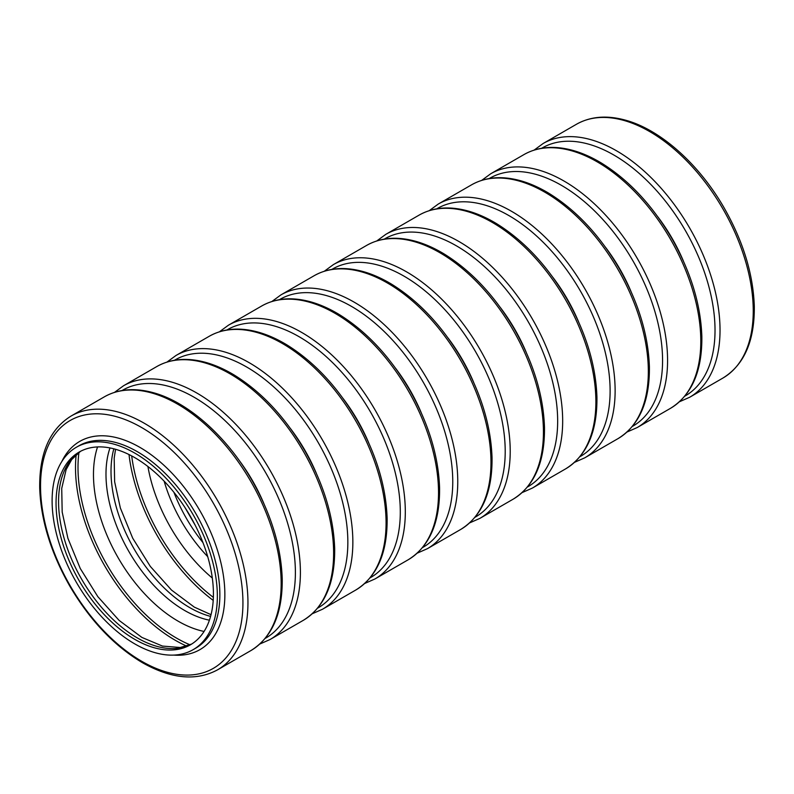 <?xml version="1.0" encoding="UTF-8"?>
<svg xmlns="http://www.w3.org/2000/svg" width="794" height="794" viewBox="0 0 794 794"><rect width="100%" height="100%" fill="white"/><g stroke="black" fill="none" stroke-linecap="round" stroke-linejoin="round"><path stroke-width="1.19" d="M147.922 466.525A119.735 69.128 -120 0 0 212.296 578.022M131.695 455.935A139.258 80.402 -120 0 0 213.358 597.366M97.543 446.933A119.735 69.128 -120 0 0 178.134 621.176A119.735 69.128 -120 0 0 204.068 631.448M78.943 452.382A139.258 80.402 -120 0 0 176.476 638.078A139.258 80.402 -120 0 0 190.054 644.827M134.732 639.329A111.269 64.245 -120 0 0 190.371 644.837A111.269 64.245 -120 0 0 190.371 516.348A111.269 64.245 -120 0 0 79.092 452.104A111.269 64.245 -120 0 0 62.041 541.27A111.269 64.245 -120 0 0 134.732 639.329M134.732 643.874A116.837 67.46 -120 0 0 193.15 649.661A116.837 67.46 -120 0 0 193.15 514.74A116.837 67.46 -120 0 0 76.313 447.29A116.837 67.46 -120 0 0 58.399 540.913A116.837 67.46 -120 0 0 134.732 643.874M173.608 655.09A120.222 69.415 -120 0 0 199.969 510.81A120.222 69.415 -120 0 0 61.833 461.493M141.729 661.293A143.128 82.636 -120 0 0 229.377 536.605A143.128 82.636 -120 0 0 54.091 435.4A143.128 82.636 -120 0 0 141.729 661.293M263.876 503.565A120.222 69.415 -120 0 0 238.2 459.091M265.176 638.416A143.128 82.636 -120 0 0 265.752 472.827A143.128 82.636 -120 0 0 122.058 390.529M316.33 473.284A120.222 69.415 -120 0 0 290.654 428.8M317.64 608.135A143.128 82.636 -120 0 0 318.205 442.546A143.128 82.636 -120 0 0 174.511 360.248M368.783 442.992A120.222 69.415 -120 0 0 343.107 398.519M370.093 577.853A143.128 82.636 -120 0 0 370.659 412.265A143.128 82.636 -120 0 0 226.965 329.957M421.237 412.711A120.222 69.415 -120 0 0 395.561 368.237M422.547 547.572A143.128 82.636 -120 0 0 423.113 381.974A143.128 82.636 -120 0 0 279.419 299.675M473.69 382.43A120.222 69.415 -120 0 0 448.014 337.946M475.001 517.281A143.128 82.636 -120 0 0 475.566 351.692A143.128 82.636 -120 0 0 331.872 269.394M526.144 352.139A120.222 69.415 -120 0 0 500.468 307.665M527.454 487A143.128 82.636 -120 0 0 528.02 321.411A143.128 82.636 -120 0 0 384.326 239.103M578.598 321.858A120.222 69.415 -120 0 0 552.922 277.384M579.908 456.719A143.128 82.636 -120 0 0 580.474 291.13A143.128 82.636 -120 0 0 436.789 208.822M631.051 291.577A120.222 69.415 -120 0 0 605.375 247.103M632.361 426.428A143.128 82.636 -120 0 0 632.927 260.839A143.128 82.636 -120 0 0 489.243 178.541M683.505 261.295A120.222 69.415 -120 0 0 657.829 216.812M684.815 396.146A143.128 82.636 -120 0 0 685.381 230.558A143.128 82.636 -120 0 0 541.697 148.26M173.926 492.32A111.269 64.245 -120 0 0 202.956 542.6M164.15 481.184A111.269 64.245 -120 0 0 207.71 556.644M129.005 454.555A140.945 81.375 -120 0 0 213.209 600.393M113.84 448.818A111.269 64.245 -120 0 0 189.697 607.589A111.269 64.245 -120 0 0 210.589 616.392M109.979 447.945A111.269 64.245 -120 0 0 184.674 610.497A111.269 64.245 -120 0 0 209.418 620.174M76.174 454.634A140.945 81.375 -120 0 0 175.166 640.212A140.945 81.375 -120 0 0 186.719 646.108M80.363 451.409A111.269 64.245 -120 0 0 64.9 540.962A111.269 64.245 -120 0 0 137.243 637.88A111.269 64.245 -120 0 0 191.612 644.093M193.15 649.661L195.661 648.202A116.837 67.46 -120 0 0 195.661 513.291A116.837 67.46 -120 0 0 78.824 445.841L76.313 447.29M217.606 669.808A146.513 84.591 -120 0 0 217.606 500.627A146.513 84.591 -120 0 0 71.093 416.036C49.774 429.256 39.303 453.215 39.7 487.923C40.812 520.04 50.846 552.773 69.812 586.131C89.99 620.392 114.217 645.919 142.493 662.732C171.286 678.93 196.326 681.292 217.606 669.808L250.825 650.623A146.513 84.591 -120 0 0 250.825 481.442A146.513 84.591 -120 0 0 104.312 396.861L71.093 416.036M259.837 644.023L270.059 639.517A146.513 84.591 -120 0 0 270.059 470.346A146.513 84.591 -120 0 0 123.546 385.755L114.535 392.355M270.059 639.517L303.278 620.342A146.513 84.591 -120 0 0 303.278 451.161A146.513 84.591 -120 0 0 156.765 366.57L123.546 385.755M312.29 613.742L322.513 609.236A146.513 84.591 -120 0 0 322.513 440.065A146.513 84.591 -120 0 0 176 355.474L166.988 362.064M322.513 609.236L355.732 590.051A146.513 84.591 -120 0 0 355.732 420.88A146.513 84.591 -120 0 0 209.219 336.289L176 355.474M364.744 583.461L374.967 578.955A146.513 84.591 -120 0 0 374.967 409.773A146.513 84.591 -120 0 0 228.454 325.193L219.442 331.783M374.967 578.955L408.185 559.77A146.513 84.591 -120 0 0 408.185 390.598A146.513 84.591 -120 0 0 261.673 306.008L228.454 325.193M417.197 553.17L427.42 548.664A146.513 84.591 -120 0 0 427.42 379.492A146.513 84.591 -120 0 0 280.907 294.902L271.895 301.502M427.42 548.664L460.639 529.489A146.513 84.591 -120 0 0 460.639 360.307A146.513 84.591 -120 0 0 314.126 275.726L280.907 294.902M469.651 522.889L479.874 518.383A146.513 84.591 -120 0 0 479.874 349.211A146.513 84.591 -120 0 0 333.361 264.62L324.349 271.22M479.874 518.383L513.093 499.208A146.513 84.591 -120 0 0 513.093 330.026A146.513 84.591 -120 0 0 366.58 245.435L333.361 264.62M522.105 492.608L532.327 488.102A146.513 84.591 -120 0 0 532.327 318.92A146.513 84.591 -120 0 0 385.815 234.339L376.803 240.929M532.327 488.102L565.546 468.917A146.513 84.591 -120 0 0 565.546 299.745A146.513 84.591 -120 0 0 419.034 215.154L385.815 234.339M574.558 462.326L584.781 457.82A146.513 84.591 -120 0 0 584.781 288.639A146.513 84.591 -120 0 0 438.268 204.048L429.256 210.648M584.781 457.82L618 438.635A146.513 84.591 -120 0 0 618 269.464A146.513 84.591 -120 0 0 471.487 184.873L438.268 204.048M627.012 432.035L637.235 427.529A146.513 84.591 -120 0 0 637.235 258.358A146.513 84.591 -120 0 0 490.722 173.767L481.71 180.367M637.235 427.529L670.454 408.354A146.513 84.591 -120 0 0 670.454 239.173A146.513 84.591 -120 0 0 523.941 154.592L490.722 173.767M679.466 401.754L689.688 397.248A146.513 84.591 -120 0 0 689.688 228.077A146.513 84.591 -120 0 0 543.175 143.486L534.164 150.076M689.688 397.248L722.907 378.063A146.513 84.591 -120 0 0 722.907 208.891A146.513 84.591 -120 0 0 576.394 124.301L543.175 143.486M185.042 507.664L195.235 525.32M211.045 614.675L194.332 607.132L171.514 590.071L150.304 566.4L132.717 538.203L120.36 508.011L114.634 481.769L114.187 458.128L115.557 449.285M191.672 644.053L180.238 647.507L162.442 646.068L141.878 637.413L119.06 620.362L97.851 596.681L80.263 568.484L67.907 538.302L62.18 512.051L61.724 488.409L66.13 469.601L71.718 459.547L80.422 451.379M250.825 650.623C272.144 637.403 282.614 613.444 282.217 578.737C281.106 546.619 271.062 513.887 252.105 480.529C227.084 436.779 188.396 402.211 153.48 392.742C134.752 387.571 118.356 388.941 104.312 396.861M303.278 620.342C324.597 607.122 335.068 583.163 334.671 548.456C333.559 516.338 323.515 483.606 304.559 450.248C285.016 417.019 261.544 391.928 234.151 374.986C224.633 369.26 215.234 365.081 205.934 362.461C187.205 357.29 170.809 358.66 156.765 366.57M355.732 590.051C377.051 576.841 387.522 552.872 387.125 518.174C386.013 486.057 375.969 453.314 357.012 419.966C337.47 386.728 313.997 361.647 286.604 344.705C277.086 338.978 267.687 334.8 258.387 332.18C239.659 326.999 223.263 328.379 209.219 336.289M408.185 559.77C429.504 546.55 439.975 522.591 439.578 487.883C438.467 455.766 428.423 423.033 409.466 389.675C389.923 356.446 366.451 331.356 339.058 314.414C329.54 308.687 320.141 304.519 310.841 301.889C292.113 296.718 275.717 298.087 261.673 306.008M460.639 529.489C481.958 516.269 492.429 492.31 492.032 457.602C490.92 425.485 480.876 392.752 461.919 359.394C442.377 326.165 418.904 301.075 391.511 284.133C381.993 278.406 372.594 274.228 363.295 271.608C344.566 266.437 328.17 267.806 314.126 275.726M513.093 499.208C534.412 485.988 544.883 462.019 544.486 427.321C543.374 395.204 533.33 362.471 514.373 329.113C494.831 295.884 471.358 270.794 443.965 253.852C434.447 248.125 425.048 243.947 415.748 241.326C397.02 236.155 380.624 237.525 366.58 245.435M565.546 468.917C586.865 455.696 597.336 431.738 596.939 397.03C595.828 364.922 585.783 332.18 566.827 298.832C547.284 265.593 523.812 240.513 496.419 223.571C486.901 217.834 477.502 213.665 468.202 211.035C449.473 205.864 433.077 207.234 419.034 215.154M618 438.635C639.319 425.415 649.79 401.456 649.393 366.749C648.281 334.631 638.237 301.899 619.28 268.541C599.738 235.312 576.265 210.221 548.872 193.279C539.354 187.553 529.955 183.374 520.656 180.754C501.927 175.583 485.531 176.953 471.487 184.873M670.454 408.354C691.773 395.134 702.243 371.175 701.846 336.467C700.735 304.35 690.691 271.617 671.734 238.26C652.192 205.031 628.719 179.94 601.326 162.998C591.808 157.272 582.409 153.093 573.109 150.473C554.381 145.302 537.995 146.672 523.941 154.592M722.907 378.063C744.226 364.853 754.697 340.884 754.3 306.186C753.188 274.069 743.154 241.326 724.188 207.978C699.167 164.219 660.479 129.65 625.563 120.192C606.834 115.011 590.448 116.39 576.394 124.301"/></g></svg>
